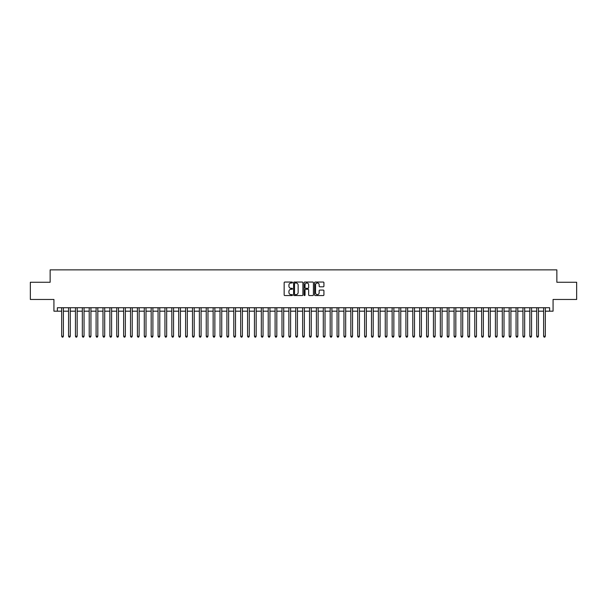 <?xml version="1.0" encoding="UTF-8"?>
<svg xmlns="http://www.w3.org/2000/svg" width="607" height="607" viewBox="0 0 607 607"><rect width="100%" height="100%" fill="white"/><g stroke="black" fill="none" stroke-linecap="round" stroke-linejoin="round"><path stroke-width="0.91" d="M292.483 282.513A0.47 0.47 0 0 0 292.013 282.043L284.835 282.043A0.675 0.675 0 0 0 284.159 282.718L284.159 294.881A0.675 0.675 0 0 0 284.835 295.556L292.013 295.556A0.47 0.47 0 0 0 292.483 295.085A0.47 0.47 0 0 0 292.013 294.615L291.079 294.615A2.162 2.162 0 0 1 288.917 292.453L288.917 291.436A2.162 2.162 0 0 1 291.079 289.273L292.013 289.273A0.47 0.47 0 0 0 292.483 288.803A0.47 0.47 0 0 0 292.013 288.325L291.079 288.325A2.162 2.162 0 0 1 288.917 286.163L288.917 285.153A2.162 2.162 0 0 1 291.079 282.991L292.013 282.991A0.47 0.47 0 0 0 292.483 282.513M323.25 286.808A0.675 0.675 0 0 0 323.926 286.132L323.926 282.718A0.675 0.675 0 0 0 323.25 282.043L315.276 282.043A0.675 0.675 0 0 0 314.601 282.718L314.601 294.881A0.675 0.675 0 0 0 315.276 295.556L323.25 295.556A0.675 0.675 0 0 0 323.926 294.881L323.926 290.761A0.675 0.675 0 0 0 323.25 290.085L319.836 290.085A0.675 0.675 0 0 0 319.161 290.761L319.161 292.802A1.806 1.806 0 0 1 317.355 294.615A1.806 1.806 0 0 1 315.549 292.802L315.549 284.797A1.806 1.806 0 0 1 317.355 282.991A1.806 1.806 0 0 1 319.161 284.797L319.161 286.132A0.675 0.675 0 0 0 319.836 286.808L323.25 286.808M57.369 311.179L57.369 307.734L549.631 307.734L549.631 311.179L553.068 311.179L553.068 299.471L576.65 299.471L576.65 282.263L556.854 282.263L556.854 269.865L50.146 269.865L50.146 282.263L30.35 282.263L30.35 299.471L53.932 299.471L53.932 311.179L61.679 311.179M302.908 282.718A0.675 0.675 0 0 0 302.233 282.043L294.258 282.043A0.675 0.675 0 0 0 293.583 282.718L293.583 294.881A0.675 0.675 0 0 0 294.258 295.556L302.233 295.556A0.675 0.675 0 0 0 302.908 294.881L302.908 282.718M304.767 282.043L312.742 282.043A0.675 0.675 0 0 1 313.417 282.718L313.417 294.881A0.675 0.675 0 0 1 312.742 295.556L309.327 295.556A0.675 0.675 0 0 1 308.652 294.881L308.652 289.949A0.675 0.675 0 0 0 307.977 289.273L305.716 289.273A0.675 0.675 0 0 0 305.04 289.949L305.04 295.085A0.47 0.47 0 0 1 304.562 295.556A0.47 0.47 0 0 1 304.092 295.085L304.092 282.718A0.675 0.675 0 0 1 304.767 282.043M63.394 311.179L68.561 311.179M70.283 311.179L75.443 311.179M77.165 311.179L82.332 311.179M84.054 311.179L89.214 311.179M90.936 311.179L96.096 311.179M97.818 311.179L102.985 311.179M104.708 311.179L109.867 311.179M111.589 311.179L116.756 311.179M118.471 311.179L123.638 311.179M125.361 311.179L130.52 311.179M132.243 311.179L137.41 311.179M139.124 311.179L144.291 311.179M146.014 311.179L151.173 311.179M152.896 311.179L158.063 311.179M159.785 311.179L164.945 311.179M166.667 311.179L171.834 311.179M173.549 311.179L178.716 311.179M180.438 311.179L185.598 311.179M187.32 311.179L192.487 311.179M194.202 311.179L199.369 311.179M201.092 311.179L206.251 311.179M207.973 311.179L213.14 311.179M214.863 311.179L220.022 311.179M221.745 311.179L226.904 311.179M228.627 311.179L233.794 311.179M235.516 311.179L240.675 311.179M242.398 311.179L247.565 311.179M249.28 311.179L254.447 311.179M256.169 311.179L261.329 311.179M263.051 311.179L268.218 311.179M269.94 311.179L275.1 311.179M276.822 311.179L281.982 311.179M283.704 311.179L288.871 311.179M290.594 311.179L295.753 311.179M297.476 311.179L302.643 311.179M304.357 311.179L309.524 311.179M311.247 311.179L316.406 311.179M318.129 311.179L323.296 311.179M325.018 311.179L330.178 311.179M331.9 311.179L337.06 311.179M338.782 311.179L343.949 311.179M345.671 311.179L350.831 311.179M352.553 311.179L357.72 311.179M359.435 311.179L364.602 311.179M366.325 311.179L371.484 311.179M373.206 311.179L378.373 311.179M380.096 311.179L385.255 311.179M386.978 311.179L392.137 311.179M393.86 311.179L399.027 311.179M400.749 311.179L405.908 311.179M407.631 311.179L412.798 311.179M414.513 311.179L419.68 311.179M421.402 311.179L426.562 311.179M428.284 311.179L433.451 311.179M435.166 311.179L440.333 311.179M442.055 311.179L447.215 311.179M448.937 311.179L454.104 311.179M455.827 311.179L460.986 311.179M462.709 311.179L467.876 311.179M469.59 311.179L474.757 311.179M476.48 311.179L481.639 311.179M483.362 311.179L488.529 311.179M490.244 311.179L495.411 311.179M497.133 311.179L502.293 311.179M504.015 311.179L509.182 311.179M510.904 311.179L516.064 311.179M517.786 311.179L522.946 311.179M524.668 311.179L529.835 311.179M531.557 311.179L536.717 311.179M538.439 311.179L543.606 311.179M545.321 311.179L549.631 311.179M295.002 282.991A0.47 0.47 0 0 0 294.532 283.461L294.532 294.137A0.47 0.47 0 0 0 295.002 294.615L295.981 294.615A2.162 2.162 0 0 0 298.143 292.453L298.143 285.153A2.162 2.162 0 0 0 295.981 282.991L295.002 282.991M308.652 284.835A1.806 1.806 0 0 0 306.846 283.021A1.806 1.806 0 0 0 305.04 284.835L305.04 287.65A0.675 0.675 0 0 0 305.716 288.325L307.977 288.325A0.675 0.675 0 0 0 308.652 287.65L308.652 284.835M63.394 307.734L63.394 336.24L61.679 336.24L61.679 307.734M63.394 336.24L62.878 337.135L62.195 337.135L61.679 336.24M70.283 307.734L70.283 336.24L68.561 336.24L68.561 307.734M70.283 336.24L69.767 337.135L69.077 337.135L68.561 336.24M77.165 307.734L77.165 336.24L75.443 336.24L75.443 307.734M77.165 336.24L76.649 337.135L75.958 337.135L75.443 336.24M84.054 307.734L84.054 336.24L82.332 336.24L82.332 307.734M84.054 336.24L83.531 337.135L82.848 337.135L82.332 336.24M90.936 307.734L90.936 336.24L89.214 336.24L89.214 307.734M90.936 336.24L90.42 337.135L89.73 337.135L89.214 336.24M97.818 307.734L97.818 336.24L96.096 336.24L96.096 307.734M97.818 336.24L97.302 337.135L96.612 337.135L96.096 336.24M104.708 307.734L104.708 336.24L102.985 336.24L102.985 307.734M104.708 336.24L104.192 337.135L103.501 337.135L102.985 336.24M111.589 307.734L111.589 336.24L109.867 336.24L109.867 307.734M111.589 336.24L111.073 337.135L110.383 337.135L109.867 336.24M118.471 307.734L118.471 336.24L116.756 336.24L116.756 307.734M118.471 336.24L117.955 337.135L117.272 337.135L116.756 336.24M125.361 307.734L125.361 336.24L123.638 336.24L123.638 307.734M125.361 336.24L124.845 337.135L124.154 337.135L123.638 336.24M132.243 307.734L132.243 336.24L130.52 336.24L130.52 307.734M132.243 336.24L131.727 337.135L131.036 337.135L130.52 336.24M139.124 307.734L139.124 336.24L137.41 336.24L137.41 307.734M139.124 336.24L138.608 337.135L137.926 337.135L137.41 336.24M146.014 307.734L146.014 336.24L144.291 336.24L144.291 307.734M146.014 336.24L145.498 337.135L144.807 337.135L144.291 336.24M152.896 307.734L152.896 336.24L151.173 336.24L151.173 307.734M152.896 336.24L152.38 337.135L151.689 337.135L151.173 336.24M159.785 307.734L159.785 336.24L158.063 336.24L158.063 307.734M159.785 336.24L159.269 337.135L158.579 337.135L158.063 336.24M166.667 307.734L166.667 336.24L164.945 336.24L164.945 307.734M166.667 336.24L166.151 337.135L165.461 337.135L164.945 336.24M173.549 307.734L173.549 336.24L171.834 336.24L171.834 307.734M173.549 336.24L173.033 337.135L172.35 337.135L171.834 336.24M180.438 307.734L180.438 336.24L178.716 336.24L178.716 307.734M180.438 336.24L179.922 337.135L179.232 337.135L178.716 336.24M187.32 307.734L187.32 336.24L185.598 336.24L185.598 307.734M187.32 336.24L186.804 337.135L186.114 337.135L185.598 336.24M194.202 307.734L194.202 336.24L192.487 336.24L192.487 307.734M194.202 336.24L193.686 337.135L193.003 337.135L192.487 336.24M201.092 307.734L201.092 336.24L199.369 336.24L199.369 307.734M201.092 336.24L200.576 337.135L199.885 337.135L199.369 336.24M207.973 307.734L207.973 336.24L206.251 336.24L206.251 307.734M207.973 336.24L207.457 337.135L206.767 337.135L206.251 336.24M214.863 307.734L214.863 336.24L213.14 336.24L213.14 307.734M214.863 336.24L214.347 337.135L213.656 337.135L213.14 336.24M221.745 307.734L221.745 336.24L220.022 336.24L220.022 307.734M221.745 336.24L221.229 337.135L220.538 337.135L220.022 336.24M228.627 307.734L228.627 336.24L226.904 336.24L226.904 307.734M228.627 336.24L228.111 337.135L227.428 337.135L226.904 336.24M235.516 307.734L235.516 336.24L233.794 336.24L233.794 307.734M235.516 336.24L235 337.135L234.31 337.135L233.794 336.24M242.398 307.734L242.398 336.24L240.675 336.24L240.675 307.734M242.398 336.24L241.882 337.135L241.191 337.135L240.675 336.24M249.28 307.734L249.28 336.24L247.565 336.24L247.565 307.734M249.28 336.24L248.764 337.135L248.081 337.135L247.565 336.24M256.169 307.734L256.169 336.24L254.447 336.24L254.447 307.734M256.169 336.24L255.653 337.135L254.963 337.135L254.447 336.24M263.051 307.734L263.051 336.24L261.329 336.24L261.329 307.734M263.051 336.24L262.535 337.135L261.845 337.135L261.329 336.24M269.94 307.734L269.94 336.24L268.218 336.24L268.218 307.734M269.94 336.24L269.425 337.135L268.734 337.135L268.218 336.24M276.822 307.734L276.822 336.24L275.1 336.24L275.1 307.734M276.822 336.24L276.306 337.135L275.616 337.135L275.1 336.24M283.704 307.734L283.704 336.24L281.982 336.24L281.982 307.734M283.704 336.24L283.188 337.135L282.505 337.135L281.982 336.24M290.594 307.734L290.594 336.24L288.871 336.24L288.871 307.734M290.594 336.24L290.078 337.135L289.387 337.135L288.871 336.24M297.476 307.734L297.476 336.24L295.753 336.24L295.753 307.734M297.476 336.24L296.96 337.135L296.269 337.135L295.753 336.24M304.357 307.734L304.357 336.24L302.643 336.24L302.643 307.734M304.357 336.24L303.841 337.135L303.159 337.135L302.643 336.24M311.247 307.734L311.247 336.24L309.524 336.24L309.524 307.734M311.247 336.24L310.731 337.135L310.04 337.135L309.524 336.24M318.129 307.734L318.129 336.24L316.406 336.24L316.406 307.734M318.129 336.24L317.613 337.135L316.922 337.135L316.406 336.24M325.018 307.734L325.018 336.24L323.296 336.24L323.296 307.734M325.018 336.24L324.495 337.135L323.812 337.135L323.296 336.24M331.9 307.734L331.9 336.24L330.178 336.24L330.178 307.734M331.9 336.24L331.384 337.135L330.694 337.135L330.178 336.24M338.782 307.734L338.782 336.24L337.06 336.24L337.06 307.734M338.782 336.24L338.266 337.135L337.575 337.135L337.06 336.24M345.671 307.734L345.671 336.24L343.949 336.24L343.949 307.734M345.671 336.24L345.155 337.135L344.465 337.135L343.949 336.24M352.553 307.734L352.553 336.24L350.831 336.24L350.831 307.734M352.553 336.24L352.037 337.135L351.347 337.135L350.831 336.24M359.435 307.734L359.435 336.24L357.72 336.24L357.72 307.734M359.435 336.24L358.919 337.135L358.236 337.135L357.72 336.24M366.325 307.734L366.325 336.24L364.602 336.24L364.602 307.734M366.325 336.24L365.809 337.135L365.118 337.135L364.602 336.24M373.206 307.734L373.206 336.24L371.484 336.24L371.484 307.734M373.206 336.24L372.69 337.135L372 337.135L371.484 336.24M380.096 307.734L380.096 336.24L378.373 336.24L378.373 307.734M380.096 336.24L379.572 337.135L378.889 337.135L378.373 336.24M386.978 307.734L386.978 336.24L385.255 336.24L385.255 307.734M386.978 336.24L386.462 337.135L385.771 337.135L385.255 336.24M393.86 307.734L393.86 336.24L392.137 336.24L392.137 307.734M393.86 336.24L393.344 337.135L392.653 337.135L392.137 336.24M400.749 307.734L400.749 336.24L399.027 336.24L399.027 307.734M400.749 336.24L400.233 337.135L399.543 337.135L399.027 336.24M407.631 307.734L407.631 336.24L405.908 336.24L405.908 307.734M407.631 336.24L407.115 337.135L406.424 337.135L405.908 336.24M414.513 307.734L414.513 336.24L412.798 336.24L412.798 307.734M414.513 336.24L413.997 337.135L413.314 337.135L412.798 336.24M421.402 307.734L421.402 336.24L419.68 336.24L419.68 307.734M421.402 336.24L420.886 337.135L420.196 337.135L419.68 336.24M428.284 307.734L428.284 336.24L426.562 336.24L426.562 307.734M428.284 336.24L427.768 337.135L427.078 337.135L426.562 336.24M435.166 307.734L435.166 336.24L433.451 336.24L433.451 307.734M435.166 336.24L434.65 337.135L433.967 337.135L433.451 336.24M442.055 307.734L442.055 336.24L440.333 336.24L440.333 307.734M442.055 336.24L441.539 337.135L440.849 337.135L440.333 336.24M448.937 307.734L448.937 336.24L447.215 336.24L447.215 307.734M448.937 336.24L448.421 337.135L447.731 337.135L447.215 336.24M455.827 307.734L455.827 336.24L454.104 336.24L454.104 307.734M455.827 336.24L455.311 337.135L454.62 337.135L454.104 336.24M462.709 307.734L462.709 336.24L460.986 336.24L460.986 307.734M462.709 336.24L462.193 337.135L461.502 337.135L460.986 336.24M469.59 307.734L469.59 336.24L467.876 336.24L467.876 307.734M469.59 336.24L469.074 337.135L468.392 337.135L467.876 336.24M476.48 307.734L476.48 336.24L474.757 336.24L474.757 307.734M476.48 336.24L475.964 337.135L475.273 337.135L474.757 336.24M483.362 307.734L483.362 336.24L481.639 336.24L481.639 307.734M483.362 336.24L482.846 337.135L482.155 337.135L481.639 336.24M490.244 307.734L490.244 336.24L488.529 336.24L488.529 307.734M490.244 336.24L489.728 337.135L489.045 337.135L488.529 336.24M497.133 307.734L497.133 336.24L495.411 336.24L495.411 307.734M497.133 336.24L496.617 337.135L495.927 337.135L495.411 336.24M504.015 307.734L504.015 336.24L502.293 336.24L502.293 307.734M504.015 336.24L503.499 337.135L502.808 337.135L502.293 336.24M510.904 307.734L510.904 336.24L509.182 336.24L509.182 307.734M510.904 336.24L510.388 337.135L509.698 337.135L509.182 336.24M517.786 307.734L517.786 336.24L516.064 336.24L516.064 307.734M517.786 336.24L517.27 337.135L516.58 337.135L516.064 336.24M524.668 307.734L524.668 336.24L522.946 336.24L522.946 307.734M524.668 336.24L524.152 337.135L523.469 337.135L522.946 336.24M531.557 307.734L531.557 336.24L529.835 336.24L529.835 307.734M531.557 336.24L531.042 337.135L530.351 337.135L529.835 336.24M538.439 307.734L538.439 336.24L536.717 336.24L536.717 307.734M538.439 336.24L537.923 337.135L537.233 337.135L536.717 336.24M545.321 307.734L545.321 336.24L543.606 336.24L543.606 307.734M545.321 336.24L544.805 337.135L544.122 337.135L543.606 336.24"/></g></svg>
